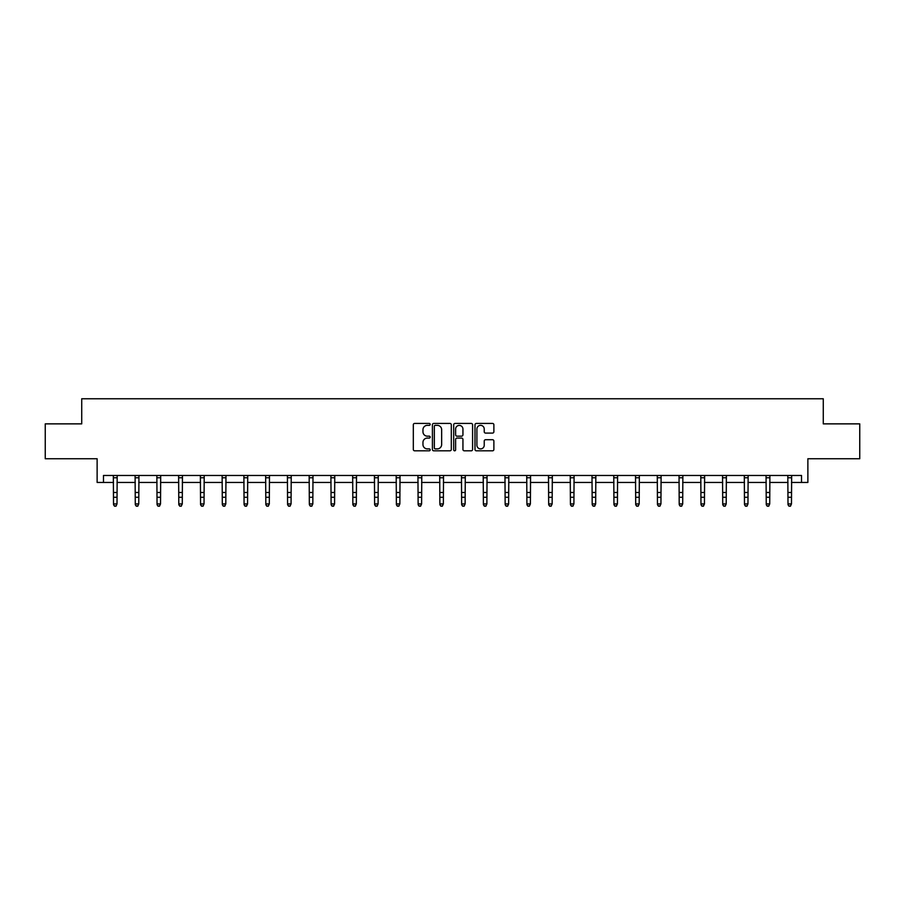 <?xml version="1.0" encoding="UTF-8"?>
<svg xmlns="http://www.w3.org/2000/svg" width="905" height="905" viewBox="0 0 905 905"><rect width="100%" height="100%" fill="white"/><g stroke="black" fill="none" stroke-linecap="round" stroke-linejoin="round"><path stroke-width="1.36" d="M430.18 424.388A0.962 0.962 0 0 0 429.23 423.427L414.682 423.427A1.369 1.369 0 0 0 413.314 424.796L413.314 449.446A1.369 1.369 0 0 0 414.682 450.814L429.23 450.814A0.962 0.962 0 0 0 430.18 449.853A0.962 0.962 0 0 0 429.23 448.891L427.341 448.891A4.378 4.378 0 0 1 422.963 444.513L422.963 442.466A4.378 4.378 0 0 1 427.341 438.077L429.23 438.077A0.962 0.962 0 0 0 430.18 437.126A0.962 0.962 0 0 0 429.23 436.165L427.341 436.165A4.378 4.378 0 0 1 422.963 431.787L422.963 429.728A4.378 4.378 0 0 1 427.341 425.35L429.23 425.35A0.962 0.962 0 0 0 430.18 424.388M103.475 482.444L103.475 475.476L801.525 475.476L801.525 482.444L807.871 482.444L807.871 458.745L859.75 458.745L859.75 423.868L823.279 423.868L823.279 398.766L81.722 398.766L81.722 423.868L45.25 423.868L45.25 458.745L97.129 458.745L97.129 482.444L113.521 482.444M492.512 433.088A1.369 1.369 0 0 0 493.881 431.719L493.881 424.796A1.369 1.369 0 0 0 492.512 423.427L476.358 423.427A1.369 1.369 0 0 0 474.989 424.796L474.989 449.446A1.369 1.369 0 0 0 476.358 450.814L492.512 450.814A1.369 1.369 0 0 0 493.881 449.446L493.881 441.086A1.369 1.369 0 0 0 492.512 439.717L485.6 439.717A1.369 1.369 0 0 0 484.232 441.086L484.232 445.237A3.665 3.665 0 0 1 480.566 448.891A3.665 3.665 0 0 1 476.901 445.237L476.901 429.015A3.665 3.665 0 0 1 480.566 425.35A3.665 3.665 0 0 1 484.232 429.015L484.232 431.719A1.369 1.369 0 0 0 485.6 433.088L492.512 433.088M451.301 424.796A1.369 1.369 0 0 0 449.932 423.427L433.778 423.427A1.369 1.369 0 0 0 432.409 424.796L432.409 449.446A1.369 1.369 0 0 0 433.778 450.814L449.932 450.814A1.369 1.369 0 0 0 451.301 449.446L451.301 424.796M455.068 423.427L471.222 423.427A1.369 1.369 0 0 1 472.591 424.796L472.591 449.446A1.369 1.369 0 0 1 471.222 450.814L464.31 450.814A1.369 1.369 0 0 1 462.941 449.446L462.941 439.445A1.369 1.369 0 0 0 461.573 438.077L456.98 438.077A1.369 1.369 0 0 0 455.611 439.445L455.611 449.853A0.962 0.962 0 0 1 454.661 450.814A0.962 0.962 0 0 1 453.699 449.853L453.699 424.796A1.369 1.369 0 0 1 455.068 423.427M117.005 482.444L135.275 482.444M138.759 482.444L157.04 482.444M160.524 482.444L178.794 482.444M182.278 482.444L200.548 482.444M204.032 482.444L222.302 482.444M225.798 482.444L244.067 482.444M247.551 482.444L265.821 482.444M269.305 482.444L287.575 482.444M291.059 482.444L309.34 482.444M312.825 482.444L331.094 482.444M334.579 482.444L352.848 482.444M356.332 482.444L374.602 482.444M378.098 482.444L396.367 482.444M399.852 482.444L418.121 482.444M421.606 482.444L439.875 482.444M443.36 482.444L461.641 482.444M465.125 482.444L483.394 482.444M486.879 482.444L505.148 482.444M508.633 482.444L526.902 482.444M530.398 482.444L548.668 482.444M552.152 482.444L570.422 482.444M573.906 482.444L592.175 482.444M595.66 482.444L613.941 482.444M617.425 482.444L635.695 482.444M639.179 482.444L657.449 482.444M660.933 482.444L679.202 482.444M682.698 482.444L700.968 482.444M704.452 482.444L722.722 482.444M726.206 482.444L744.476 482.444M747.96 482.444L766.241 482.444M769.725 482.444L787.995 482.444M791.479 482.444L801.525 482.444M435.282 425.35A0.962 0.962 0 0 0 434.332 426.312L434.332 447.941A0.962 0.962 0 0 0 435.282 448.891L437.273 448.891A4.378 4.378 0 0 0 441.651 444.513L441.651 429.728A4.378 4.378 0 0 0 437.273 425.35L435.282 425.35M462.941 429.083A3.665 3.665 0 0 0 459.276 425.418A3.665 3.665 0 0 0 455.611 429.083L455.611 434.796A1.369 1.369 0 0 0 456.98 436.165L461.573 436.165A1.369 1.369 0 0 0 462.941 434.796L462.941 429.083M113.34 475.476L113.521 503.927L117.005 503.927L115.964 506.234L114.562 505.918L115.964 506.234M115.964 505.918L117.005 503.927L117.186 475.476M114.562 506.234L113.521 504.696L114.562 505.918M135.105 475.476L135.275 503.927L138.759 503.927L137.718 506.234L136.327 505.918L137.718 506.234M137.718 505.918L138.759 503.927L138.94 475.476M136.327 506.234L135.275 504.696L136.327 505.918M156.859 475.476L157.04 503.927L160.524 503.927L159.472 506.234L158.081 505.918L159.472 506.234M159.472 505.918L160.524 503.927L160.694 475.476M158.081 506.234L157.04 504.696L158.081 505.918M178.613 475.476L178.794 503.927L182.278 503.927L181.238 506.234L179.835 505.918L181.238 506.234M181.238 505.918L182.278 503.927L182.459 475.476M179.835 506.234L178.794 504.696L179.835 505.918M200.367 475.476L200.548 503.927L204.032 503.927L202.992 506.234L201.6 505.918L202.992 506.234M202.992 505.918L204.032 503.927L204.213 475.476M201.6 506.234L200.548 504.696L201.6 505.918M222.132 475.476L222.302 503.927L225.798 503.927L224.745 506.234L223.354 505.918L224.745 506.234M224.745 505.918L225.798 503.927L225.967 475.476M223.354 506.234L222.302 504.696L223.354 505.918M243.886 475.476L244.067 503.927L247.551 503.927L246.499 506.234L245.108 505.918L246.499 506.234M246.499 505.918L247.551 503.927L247.732 475.476M245.108 506.234L244.067 504.696L245.108 505.918M265.64 475.476L265.821 503.927L269.305 503.927L268.265 506.234L266.862 505.918L268.265 506.234M268.265 505.918L269.305 503.927L269.486 475.476M266.862 506.234L265.821 504.696L266.862 505.918M287.405 475.476L287.575 503.927L291.059 503.927L290.019 506.234L288.627 505.918L290.019 506.234M290.019 505.918L291.059 503.927L291.24 475.476M288.627 506.234L287.575 504.696L288.627 505.918M309.159 475.476L309.34 503.927L312.825 503.927L311.773 506.234L310.381 505.918L311.773 506.234M311.773 505.918L312.825 503.927L312.994 475.476M310.381 506.234L309.34 504.696L310.381 505.918M330.913 475.476L331.094 503.927L334.579 503.927L333.538 506.234L332.135 505.918L333.538 506.234M333.538 505.918L334.579 503.927L334.76 475.476M332.135 506.234L331.094 504.696L332.135 505.918M352.667 475.476L352.848 503.927L356.332 503.927L355.292 506.234L353.9 505.918L355.292 506.234M355.292 505.918L356.332 503.927L356.513 475.476M353.9 506.234L352.848 504.696L353.9 505.918M374.432 475.476L374.602 503.927L378.098 503.927L377.046 506.234L375.654 505.918L377.046 506.234M377.046 505.918L378.098 503.927L378.267 475.476M375.654 506.234L374.602 504.696L375.654 505.918M396.186 475.476L396.367 503.927L399.852 503.927L398.8 506.234L397.408 505.918L398.8 506.234M398.8 505.918L399.852 503.927L400.033 475.476M397.408 506.234L396.367 504.696L397.408 505.918M417.94 475.476L418.121 503.927L421.606 503.927L420.565 506.234L419.162 505.918L420.565 506.234M420.565 505.918L421.606 503.927L421.787 475.476M419.162 506.234L418.121 504.696L419.162 505.918M439.706 475.476L439.875 503.927L443.36 503.927L442.319 506.234L440.927 505.918L442.319 506.234M442.319 505.918L443.36 503.927L443.541 475.476M440.927 506.234L439.875 504.696L440.927 505.918M461.46 475.476L461.641 503.927L465.125 503.927L464.073 506.234L462.681 505.918L464.073 506.234M464.073 505.918L465.125 503.927L465.294 475.476M462.681 506.234L461.641 504.696L462.681 505.918M483.213 475.476L483.394 503.927L486.879 503.927L485.838 506.234L484.435 505.918L485.838 506.234M485.838 505.918L486.879 503.927L487.06 475.476M484.435 506.234L483.394 504.696L484.435 505.918M504.967 475.476L505.148 503.927L508.633 503.927L507.592 506.234L506.2 505.918L507.592 506.234M507.592 505.918L508.633 503.927L508.814 475.476M506.2 506.234L505.148 504.696L506.2 505.918M526.733 475.476L526.902 503.927L530.398 503.927L529.346 506.234L527.954 505.918L529.346 506.234M529.346 505.918L530.398 503.927L530.568 475.476M527.954 506.234L526.902 504.696L527.954 505.918M548.487 475.476L548.668 503.927L552.152 503.927L551.1 506.234L549.708 505.918L551.1 506.234M551.1 505.918L552.152 503.927L552.333 475.476M549.708 506.234L548.668 504.696L549.708 505.918M570.24 475.476L570.422 503.927L573.906 503.927L572.865 506.234L571.462 505.918L572.865 506.234M572.865 505.918L573.906 503.927L574.087 475.476M571.462 506.234L570.422 504.696L571.462 505.918M592.006 475.476L592.175 503.927L595.66 503.927L594.619 506.234L593.228 505.918L594.619 506.234M594.619 505.918L595.66 503.927L595.841 475.476M593.228 506.234L592.175 504.696L593.228 505.918M613.76 475.476L613.941 503.927L617.425 503.927L616.373 506.234L614.981 505.918L616.373 506.234M616.373 505.918L617.425 503.927L617.595 475.476M614.981 506.234L613.941 504.696L614.981 505.918M635.514 475.476L635.695 503.927L639.179 503.927L638.138 506.234L636.735 505.918L638.138 506.234M638.138 505.918L639.179 503.927L639.36 475.476M636.735 506.234L635.695 504.696L636.735 505.918M657.268 475.476L657.449 503.927L660.933 503.927L659.892 506.234L658.501 505.918L659.892 506.234M659.892 505.918L660.933 503.927L661.114 475.476M658.501 506.234L657.449 504.696L658.501 505.918M679.033 475.476L679.202 503.927L682.698 503.927L681.646 506.234L680.255 505.918L681.646 506.234M681.646 505.918L682.698 503.927L682.868 475.476M680.255 506.234L679.202 504.696L680.255 505.918M700.787 475.476L700.968 503.927L704.452 503.927L703.4 506.234L702.009 505.918L703.4 506.234M703.4 505.918L704.452 503.927L704.633 475.476M702.009 506.234L700.968 504.696L702.009 505.918M722.541 475.476L722.722 503.927L726.206 503.927L725.165 506.234L723.762 505.918L725.165 506.234M725.165 505.918L726.206 503.927L726.387 475.476M723.762 506.234L722.722 504.696L723.762 505.918M744.306 475.476L744.476 503.927L747.96 503.927L746.919 506.234L745.528 505.918L746.919 506.234M746.919 505.918L747.96 503.927L748.141 475.476M745.528 506.234L744.476 504.696L745.528 505.918M766.06 475.476L766.241 503.927L769.725 503.927L768.673 506.234L767.282 505.918L768.673 506.234M768.673 505.918L769.725 503.927L769.895 475.476M767.282 506.234L766.241 504.696L767.282 505.918M787.814 475.476L787.995 503.927L791.479 503.927L790.438 506.234L789.036 505.918L790.438 506.234M790.438 505.918L791.479 503.927L791.66 475.476M789.036 506.234L787.995 504.696L789.036 505.918M117.175 475.498L113.351 475.498M117.005 492.49L113.521 492.49M117.005 497.275L113.521 497.275M117.005 477.772L113.521 477.772M138.929 475.498L135.117 475.498M138.759 492.49L135.275 492.49M138.759 497.275L135.275 497.275M138.759 477.772L135.275 477.772M160.683 475.498L156.87 475.498M160.524 492.49L157.04 492.49M160.524 497.275L157.04 497.275M160.524 477.772L157.04 477.772M182.448 475.498L178.624 475.498M182.278 492.49L178.794 492.49M182.278 497.275L178.794 497.275M182.278 477.772L178.794 477.772M204.202 475.498L200.378 475.498M204.032 492.49L200.548 492.49M204.032 497.275L200.548 497.275M204.032 477.772L200.548 477.772M225.956 475.498L222.144 475.498M225.798 492.49L222.302 492.49M225.798 497.275L222.302 497.275M225.798 477.772L222.302 477.772M247.721 475.498L243.898 475.498M247.551 492.49L244.067 492.49M247.551 497.275L244.067 497.275M247.551 477.772L244.067 477.772M269.475 475.498L265.651 475.498M269.305 492.49L265.821 492.49M269.305 497.275L265.821 497.275M269.305 477.772L265.821 477.772M291.229 475.498L287.417 475.498M291.059 492.49L287.575 492.49M291.059 497.275L287.575 497.275M291.059 477.772L287.575 477.772M312.983 475.498L309.171 475.498M312.825 492.49L309.34 492.49M312.825 497.275L309.34 497.275M312.825 477.772L309.34 477.772M334.748 475.498L330.925 475.498M334.579 492.49L331.094 492.49M334.579 497.275L331.094 497.275M334.579 477.772L331.094 477.772M356.502 475.498L352.679 475.498M356.332 492.49L352.848 492.49M356.332 497.275L352.848 497.275M356.332 477.772L352.848 477.772M378.256 475.498L374.444 475.498M378.098 492.49L374.602 492.49M378.098 497.275L374.602 497.275M378.098 477.772L374.602 477.772M400.021 475.498L396.198 475.498M399.852 492.49L396.367 492.49M399.852 497.275L396.367 497.275M399.852 477.772L396.367 477.772M421.775 475.498L417.952 475.498M421.606 492.49L418.121 492.49M421.606 497.275L418.121 497.275M421.606 477.772L418.121 477.772M443.529 475.498L439.717 475.498M443.36 492.49L439.875 492.49M443.36 497.275L439.875 497.275M443.36 477.772L439.875 477.772M465.283 475.498L461.471 475.498M465.125 492.49L461.641 492.49M465.125 497.275L461.641 497.275M465.125 477.772L461.641 477.772M487.048 475.498L483.225 475.498M486.879 492.49L483.394 492.49M486.879 497.275L483.394 497.275M486.879 477.772L483.394 477.772M508.802 475.498L504.979 475.498M508.633 492.49L505.148 492.49M508.633 497.275L505.148 497.275M508.633 477.772L505.148 477.772M530.556 475.498L526.744 475.498M530.398 492.49L526.902 492.49M530.398 497.275L526.902 497.275M530.398 477.772L526.902 477.772M552.322 475.498L548.498 475.498M552.152 492.49L548.668 492.49M552.152 497.275L548.668 497.275M552.152 477.772L548.668 477.772M574.075 475.498L570.252 475.498M573.906 492.49L570.422 492.49M573.906 497.275L570.422 497.275M573.906 477.772L570.422 477.772M595.829 475.498L592.017 475.498M595.66 492.49L592.175 492.49M595.66 497.275L592.175 497.275M595.66 477.772L592.175 477.772M617.583 475.498L613.771 475.498M617.425 492.49L613.941 492.49M617.425 497.275L613.941 497.275M617.425 477.772L613.941 477.772M639.349 475.498L635.525 475.498M639.179 492.49L635.695 492.49M639.179 497.275L635.695 497.275M639.179 477.772L635.695 477.772M661.103 475.498L657.279 475.498M660.933 492.49L657.449 492.49M660.933 497.275L657.449 497.275M660.933 477.772L657.449 477.772M682.856 475.498L679.044 475.498M682.698 492.49L679.202 492.49M682.698 497.275L679.202 497.275M682.698 477.772L679.202 477.772M704.622 475.498L700.798 475.498M704.452 492.49L700.968 492.49M704.452 497.275L700.968 497.275M704.452 477.772L700.968 477.772M726.376 475.498L722.552 475.498M726.206 492.49L722.722 492.49M726.206 497.275L722.722 497.275M726.206 477.772L722.722 477.772M748.13 475.498L744.317 475.498M747.96 492.49L744.476 492.49M747.96 497.275L744.476 497.275M747.96 477.772L744.476 477.772M769.884 475.498L766.071 475.498M769.725 492.49L766.241 492.49M769.725 497.275L766.241 497.275M769.725 477.772L766.241 477.772M791.649 475.498L787.825 475.498M791.479 492.49L787.995 492.49M791.479 497.275L787.995 497.275M791.479 477.772L787.995 477.772"/></g></svg>
